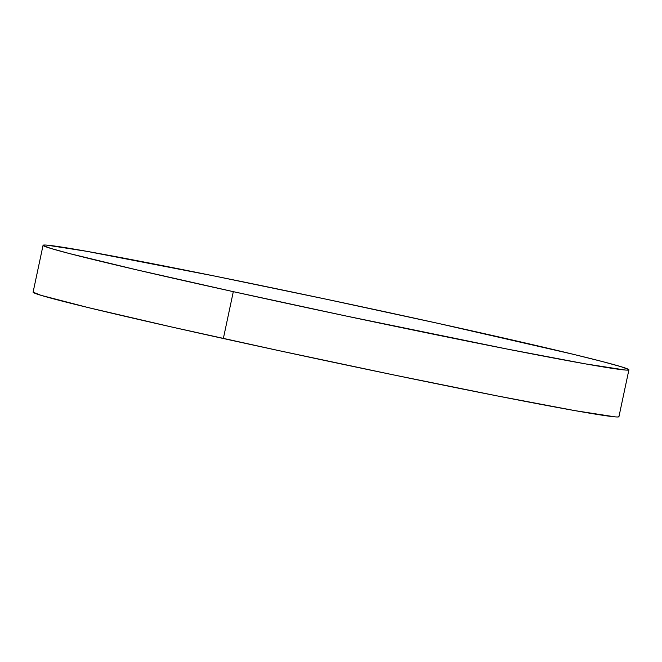 <?xml version="1.0" encoding="UTF-8"?>
<svg xmlns="http://www.w3.org/2000/svg" width="662" height="662" viewBox="0 0 662 662"><rect width="100%" height="100%" fill="white"/><g stroke="black" fill="none" stroke-linecap="round" stroke-linejoin="round"><path stroke-width="0.99" d="M618.771 416.406C619.433 416.961 618.217 417.118 615.122 416.87L575.063 410.655L497.088 395.884L393.071 374.808L278.843 350.62L171.806 327.02L88.236 307.59L40.87 295.285L33.108 292.149A299.464 6.165 12 0 0 223.351 338.514L233.314 291.661L223.351 338.514A299.464 6.165 12 0 0 618.937 416.688L628.9 369.835A299.464 6.165 -168 0 1 233.314 291.661A299.464 6.165 -168 0 1 43.063 245.312A299.464 6.165 -168 0 1 438.649 323.486A299.464 6.165 -168 0 1 628.9 369.835M438.649 323.486L573.764 354.41L602.569 361.601L621.13 366.715L628.726 369.553C629.397 370.108 628.18 370.257 625.077 370.008L585.018 363.802L507.042 349.031L346.11 316.022L233.314 291.661L136.14 269.715L69.394 253.546L50.833 248.432L43.229 245.594C42.567 245.039 43.783 244.882 46.878 245.13L86.937 251.345L214.587 276.046L325.845 299.125L438.649 323.486M43.063 245.312L33.1 292.165"/></g></svg>
